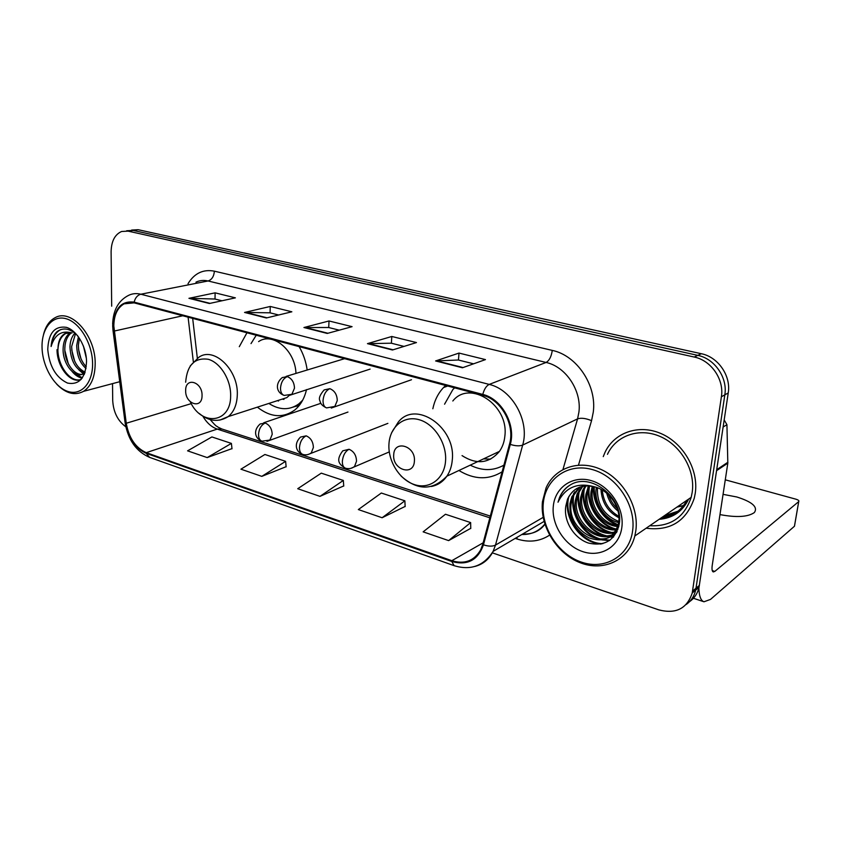 <?xml version="1.0" encoding="UTF-8"?>
<svg xmlns="http://www.w3.org/2000/svg" width="841" height="841" viewBox="0 0 841 841"><rect width="100%" height="100%" fill="white"/><g stroke="black" fill="none" stroke-linecap="round" stroke-linejoin="round"><path stroke-width="1.26" d="M458.923 470.487C474.103 479.717 488.505 480.148 502.13 471.79M257.367 407.16C270.508 417.399 282.933 418.376 294.655 410.093C300.489 405.33 304.442 398.497 306.513 389.593M445.667 385.462L443.522 387.554C438.161 393.283 434.597 400.348 432.842 408.758M307.175 370.019C305.998 361.641 303.317 353.84 299.123 346.608M246.96 332.773L239.296 346.681M660.826 518.151C672.506 516.647 681.21 510.697 686.918 500.269C681.21 510.697 672.506 516.647 660.826 518.151M664.379 515.712L678.035 511.17L664.379 515.712M689.578 601.63C694.435 598.214 697.588 593.431 699.039 587.302L728.232 392.957C731.186 375.906 718.119 356.983 701.31 353.714L138.124 229.698L131.638 230.066M492.353 552.852L658.892 609.893C675.891 614.256 687.002 608.621 692.227 593L721.389 396.752C724.343 379.522 711.15 360.369 694.203 357.036L128.095 231.128L133.13 230.413L126.644 230.77L133.13 230.413L697.778 355.365L133.13 230.413L138.124 229.698M721.389 396.752L724.826 394.85C727.78 377.704 714.65 358.665 697.778 355.365C714.65 358.665 727.78 377.704 724.826 394.85L696.012 588.216L724.826 394.85L728.232 392.957M686.151 604.521C691.029 601.094 694.203 596.301 695.654 590.13L696.012 588.216L695.654 590.13C694.203 596.301 691.029 601.094 686.151 604.521M646.151 528.211C670.235 531.249 686.267 521.262 694.256 498.25L695.265 493.225C698.818 469.835 683.323 443.049 660.973 433.546C638.666 423.832 614.161 432.642 604.994 452.395L603.26 456.621L604.994 452.395C614.161 432.642 638.666 423.832 660.973 433.546C683.323 443.049 698.818 469.835 695.265 493.225L694.256 498.25C686.267 521.262 670.235 531.249 646.151 528.211M113.819 326.045C113.966 315.175 117.404 307.774 124.121 303.822L134.139 302.865L482.713 395.291C501.183 399.528 515.239 424.936 509.541 444.037L482.734 544.432L480.684 549.856C474.187 560.926 464.568 564.542 451.817 560.695L146.25 452.658C135.569 447.832 128.904 438.035 126.255 423.254L113.819 326.045M113.314 325.898L125.761 423.202C128.484 438.35 135.317 448.39 146.25 453.341L451.754 561.473C467.365 565.793 477.93 560.243 483.459 544.821L510.287 444.405C516.153 424.831 501.73 398.76 482.787 394.429L134.129 302.129C121.262 300.594 114.313 308.51 113.314 325.898M677.615 511.507L663.496 516.321M462.445 367.769L485.457 359.601L459.007 353.073L435.606 360.947L462.445 367.769M473.567 363.817L458.356 360.011L435.606 360.947M458.461 360.032L459.007 353.073M392.453 349.993L416.463 342.56L391.801 336.474L367.464 343.643L392.453 349.993M404.048 346.408L391.275 343.202L367.464 343.643M391.391 343.233L391.801 336.474M209.377 303.506L235.385 297.851L215.117 292.847L188.941 298.313L209.377 303.506M221.929 300.773L214.897 299.018L188.941 298.313M215.023 299.049L215.117 292.847M266.366 317.972L291.848 311.79L270.255 306.46L244.563 312.442L266.366 317.972M278.665 314.986L269.94 312.81L244.563 312.442M270.066 312.841L270.255 306.46M327.254 333.435L352.074 326.665L329.02 320.968L303.937 327.517L327.254 333.435M339.228 330.166L328.61 327.506L303.937 327.517M328.726 327.538L329.02 320.968M128.095 231.128L121.609 231.485C114.828 234.502 111.327 241.283 111.107 251.827L111.685 306.187M112.526 383.633L112.705 400.453C113.377 412.069 117.74 420.847 125.803 426.786M448.621 540.605L470.645 522.587L445.467 514.25L423.139 531.848L448.621 540.605L470.76 528.337M261.803 476.363L285.625 461.341L264.904 454.487L240.925 469.183L261.803 476.363L286.129 466.692M207.201 457.588L231.391 443.396L211.89 436.942L187.575 450.839L207.201 457.588L231.99 448.621M382.119 517.741L404.878 500.815L381.33 493.026L358.34 509.562L382.119 517.741L405.141 506.429M319.99 496.369L343.338 480.442L321.273 473.147L297.725 488.716L319.99 496.369L343.727 485.93M343.338 480.442L343.738 486.109M285.625 461.341L286.14 466.871M231.391 443.396L232.011 448.8M404.878 500.815L405.152 506.618M470.645 522.587L470.76 528.526M92.584 363.354C92.394 343.622 79.748 322.439 66.092 318.728C52.426 314.723 41.377 328.547 42.05 347.701C42.523 366.792 54.35 387.039 67.722 391.391C81.093 396.037 92.973 383.149 92.584 363.354M56.641 384.095C65.819 393.535 74.786 395.943 83.543 391.338C91.185 386.24 95.065 376.926 95.18 363.386C95.517 335.633 71.422 308.395 55.348 317.572C49.577 320.526 45.635 326.161 43.532 334.466M86.371 358.413L83.417 345.987M86.003 368.505C79.99 363.102 76.888 355.386 76.72 345.346L78.423 336.768M86.255 366.813C81.093 361.241 78.465 353.956 78.402 344.968L79.443 338.25M84.542 372.847C75.564 369.462 70.697 360.81 69.961 346.881C70.118 341.604 71.569 337.22 74.323 333.74M85.109 372.121C76.72 368.106 72.242 359.559 71.653 346.503L75.343 334.245M85.004 372.426L83.469 373.625C75.227 379.323 62.287 364.111 63.128 348.437C63.464 341.015 65.913 335.727 70.486 332.605M84.626 373.499C76.258 378.292 64.053 363.259 64.841 348.048C65.114 341.183 67.301 336.085 71.401 332.773M77.761 335.885C70.444 328.463 63.538 327.044 57.051 331.617C53.53 334.991 51.553 339.953 51.112 346.513C54.644 334.613 61.624 330.093 72.053 332.941L65.041 333.478C60.31 336.242 57.955 341.625 57.955 349.614C58.365 341.541 61.12 336.074 66.218 333.225L67.858 332.594M47.758 349.467C49.377 366.382 55.969 377.588 67.532 383.086C79.18 385.199 85.509 377.998 86.539 361.483C86.371 346.397 76.731 330.219 66.281 327.317C54.633 325.761 48.463 333.141 47.758 349.467M51.112 346.513C52.174 338.05 55.401 332.395 60.773 329.546M81.125 379.438C71.033 383.118 58.029 366.897 57.882 349.614M82.376 377.84L75.112 373.604M68.31 363.775L64.883 350.613M84.426 373.982L83.795 373.541M83.711 373.478L81.756 371.827M74.712 361.336L71.758 350.003M80.999 358.75L78.602 349.583M81.272 379.27C71.212 384.39 57.009 367.654 57.009 349.604M82.124 378.187C78.497 377.388 75.175 375.191 72.158 371.585M84.184 374.571L78.76 369.735M85.961 368.684L85.288 367.895M202.05 395.617C202.586 381.74 185.325 376.579 185.661 390.55C185.115 404.185 202.218 409.641 202.05 395.617M295.958 373.415C295.349 350.466 272.652 331.522 258.608 341.604M256.232 335.233L251.017 343.601M282.113 399.139L283.974 399.401M293.152 407.149L300.752 403.396M268.826 403.438C279.643 410.313 289.682 410.429 298.944 403.796L302.676 400.179M275.806 401.178L286.834 397.614L289.104 395.554M278.487 401.062L277.509 400.631M414.392 461.183C415.917 445.856 394.114 439.349 393.714 454.792C392.2 469.814 413.761 476.689 414.392 461.183M462.045 455.612C476.668 464.926 489.136 463.507 499.47 451.365C502.498 447.034 504.295 441.935 504.863 436.08C509.057 404.994 469.793 379.365 452.826 400.989M454.603 387.838L452.879 389.541L444.563 404.206M483.564 458.871L490.66 459.133M502.55 465.903L503.864 465.283M470.235 465.157C482.114 471.065 493.341 471.055 503.906 465.136M481.084 461.72L478.971 461.036M719.97 514.597C736.516 517.699 747.975 517.015 754.366 512.547C758.119 507.039 752.264 501.856 736.811 496.978L723.06 494.35M677.394 506.797L683.596 505.515M698.882 587.428C699.018 595.838 700.721 600.621 703.991 601.778L710.519 599.402L794.44 526.256L798.708 501.604L714.818 571.407L713.273 571.943C712.054 571.386 711.717 569.168 712.243 565.278L727.822 463.139L716.585 470.666M794.608 525.446L794.44 526.256M798.708 501.604L798.74 501.562C799.307 500.742 798.34 499.943 795.838 499.165L725.278 479.822M724.185 419.953L726.929 424.705L727.822 463.139M632.642 530.618C636.153 505.378 616.831 476.29 592.495 469.614C568.201 462.561 545.63 478.645 543.318 502.95C540.658 527.16 558.193 554.492 581.688 562.208C605.121 570.282 629.478 555.964 632.642 530.618M635.849 530.587C639.086 506.934 623.36 479.465 601.105 469.488C578.881 459.291 554.787 467.911 546.093 487.843L542.456 501.699C539.817 526.045 556.605 553.536 579.975 562.65C603.27 572.048 628.826 560.358 634.829 535.969L635.849 530.587M649.788 525.72C670.592 526.781 684.395 517.331 691.176 497.357L692.196 492.353C695.507 470.403 680.937 445.278 659.943 436.395C638.992 427.323 615.99 435.67 607.465 454.329M618.051 511.065C612.448 506.671 608.674 500.742 606.739 493.268M617.326 508.637C613.404 505.042 610.513 500.49 608.653 495.002M618.997 517.762C607.812 511.99 601.809 502.529 600.968 489.367M618.923 516.342C609.042 510.76 603.481 502.014 602.261 490.082M618.671 522.587C604.658 519.454 593.904 502.739 596.227 488.2L596.353 487.381M618.829 521.483C603.975 515.459 596.847 504.232 597.446 487.769M617.704 526.487C602.093 525.709 588.458 507.386 591.118 491.186L592.306 486.287M617.998 525.583C602.713 524.164 589.835 506.229 592.4 490.44L593.273 486.497M617.841 529.567C601.126 532.963 582.666 512.684 585.935 494.214L588.637 485.814M616.684 529C600.316 530.272 584.285 510.844 587.239 493.457L589.53 485.877M616.905 531.764C600.253 539.491 576.8 517.93 580.679 497.283L582.55 490.587L585.252 485.877M617.115 531.312C600.4 537.851 578.272 516.574 582.004 496.505L583.875 489.819L586.072 485.814M616.653 532.279C600.989 546.566 570.829 524.017 575.349 500.395L577.22 493.656L582.088 486.403M616.569 532.448C600.453 544.674 572.353 522.335 576.695 499.607L578.566 492.879L582.866 486.235M594.566 486.844C581.814 483.985 572.795 488.127 567.496 499.26L565.846 505.946C563.239 521.136 574.13 538.408 588.469 543.065C604.847 546.661 615.107 540.3 619.249 523.985C623.896 498.776 592.295 472.842 571.586 484.185C566.025 487.118 561.998 491.565 559.507 497.525L558.014 502.214C565.394 487.265 577.578 482.145 594.566 486.844C609.115 490.282 620.469 506.997 618.871 521.01L618.156 525.015C612.889 538.471 603.155 542.75 588.921 537.851C575.486 530.524 569.168 519.086 569.946 503.549L571.827 496.768L579.134 487.349M618.871 526.045C609.746 553.82 565.678 532.406 571.302 502.76L573.184 495.98L579.859 487.076M565.846 505.946L567.717 499.134C569.767 494.466 572.868 490.871 577.042 488.337M553.315 506.051C551.202 524.721 564.816 545.841 582.918 551.675C600.979 557.783 619.512 546.639 621.856 527.275C624.474 508.006 609.809 485.846 591.212 480.621C572.647 475.112 555.155 487.307 553.315 506.051M558.014 502.214L559.643 497.452C562.156 491.796 565.961 487.465 571.06 484.458M602.829 543.643C581.772 543.728 563.228 517.141 568.884 496.39M610.03 540.164L603.228 539.638M601.283 539.186C582.319 534.792 568.81 510.024 574.645 491.869M613.657 536.779L610.356 536.558M610.314 536.558L608.264 536.222M606.277 535.749C587.512 531.344 574.193 506.934 579.912 488.957M611.197 532.364C592.632 527.948 579.502 503.885 585.105 486.087M616.043 529.021C598.676 524.742 585.904 503.307 589.594 485.888M618.198 524.858C602.24 517.478 594.23 504.768 594.177 486.729M601.178 544.032C581.026 543.286 563.554 518.697 567.854 498.419M609.431 540.595L601.757 539.89M599.191 539.186C582.371 534.298 570.04 513.536 573.089 496.211M573.12 496.022L573.709 493.215M613.278 537.21L609.725 536.989M609.578 536.968L606.782 536.463M604.153 535.728C587.586 530.839 575.454 510.487 578.366 493.362M578.429 492.963L578.986 490.314M609.052 532.321C592.737 527.412 580.795 507.48 583.57 490.555M583.665 489.946L584.18 487.454M613.888 528.957C597.814 524.048 586.072 504.516 588.7 487.791M588.826 486.96L589.036 485.835M618.04 525.436C603.039 520.358 591.98 502.697 593.588 486.571M701.31 353.714L694.203 357.036M699.397 585.399L692.585 591.076M188.016 283.722C194.397 273.23 203.186 269.036 214.371 271.17L552.274 350.403C551.349 356.616 549.289 360.631 546.093 362.45L208.074 280.978C203.764 279.969 199.727 280.368 195.953 282.166M552.274 350.403C576.873 355.459 596.963 385.42 593.273 412.164L591.559 420.658L578.492 465.105M510.287 444.405C515.512 446.045 519.633 446.266 522.671 445.078L577.578 418.871L578.923 412.058C581.783 390.634 565.783 366.644 546.093 362.45L489.21 384.411C512.285 389.541 529.914 421.278 522.671 445.078L495.486 545.094L493.131 551.37C489.01 559.391 482.881 564.427 474.723 566.487M112.652 325.435L112.988 330.355L113.682 331.049M125.13 422.939C128.158 440.064 136.295 451.533 149.54 457.346L146.25 453.341M451.754 561.473L454.161 565.688C470.76 570.703 483.743 565.93 493.131 551.37L544.095 521.42M483.459 544.821C488.463 546.471 492.469 546.555 495.486 545.094L543.17 517.362M113.062 330.891L125.025 422.14L125.761 423.202M482.787 394.429C484.185 389.162 486.329 385.819 489.21 384.411L140.825 294.224C137.482 295.149 135.254 297.777 134.129 302.129M112.641 324.332C113.093 310.234 118.392 300.584 128.547 295.38C132.342 293.509 136.431 293.131 140.825 294.224L208.074 280.978C211.827 279.717 213.929 276.447 214.371 271.17M549.572 535.139C539.838 541.478 528.978 542.76 516.973 538.965L515.228 538.387M521.83 534.508C531.249 534.75 538.923 531.26 544.852 524.048M562.965 469.467L577.578 418.871C581.131 417.683 585.788 418.282 591.559 420.658M517.057 537.315L516.973 538.965M451.817 560.695L483.176 542.802M114.176 331.07L182.791 315.764M126.255 423.254L191.254 403.627M188.09 317.162L193.335 361.714M202.87 416.242C206.728 422.813 211.522 427.091 217.251 429.099L489.851 517.804M146.25 452.658L217.251 429.099L221.803 428.973L490.303 516.09M327.906 333.257L304.82 327.401M267.039 317.814L245.467 312.337M210.071 303.359L189.877 298.229M393.083 349.793L368.326 343.517M463.055 367.549L436.426 360.8M190.266 401.756C201.535 426.681 230.907 423.286 230.644 395.88C231.065 379.943 220.416 362.608 208.274 359.286C194.67 357.362 187.133 365.005 185.651 382.213M219.869 420.09L228.258 416.579C233.893 411.901 236.899 404.731 237.288 395.091C238.655 369.935 213.782 346.05 198.728 357.351L190.255 365.898M293.919 406.834L299.154 405.572L294.003 406.792M445.541 461.173C447.044 443.575 434.429 423.906 419.112 419.701C403.806 415.233 389.877 426.829 388.952 443.985C387.796 461.068 399.612 479.927 414.581 484.647C429.53 489.62 444.258 478.844 445.541 461.173M431.37 486.466C437.762 485.246 442.923 481.809 446.886 476.164C449.946 471.622 451.743 466.261 452.269 460.069C456.221 427.207 415.359 399.57 398.182 422.245L391.57 432.842M502.424 465.977L503.801 465.536M287.296 376.61L282.25 377.567C275.354 383.097 275.669 392.369 284.195 395.428C281.735 394.513 280.505 392.043 280.505 388.027C281.094 382.182 283.354 378.376 287.296 376.61C291.838 378.482 294.234 382.329 294.487 388.174L291.89 394.303L284.195 395.428M288.747 395.596L370.103 369.104M329.84 388.679L324.142 389.93C319.864 394.839 318.476 398.508 319.979 400.936C320.41 403.806 322.608 406.119 326.56 407.906C324.163 407.002 322.997 404.5 323.039 400.411C323.69 394.44 325.961 390.529 329.84 388.679C334.592 390.613 337.062 394.566 337.273 400.537L334.865 406.424L326.56 407.906M331.27 408.053L411.501 379.733M265.23 423.023L260.184 423.959C253.246 429.982 254.403 438.266 261.982 441.189C259.69 440.295 258.534 438.014 258.513 434.324C259.07 428.668 261.309 424.905 265.23 423.023C269.604 424.947 271.927 428.731 272.2 434.366L269.908 440.053L261.982 441.189M266.965 441.346L347.964 412.058M306.177 435.848L300.542 437.057C293.919 443.26 295.412 451.869 302.781 454.403C300.542 453.53 299.438 451.218 299.47 447.454C300.079 441.683 302.318 437.814 306.177 435.848C310.75 437.846 313.157 441.725 313.378 447.486L311.254 452.942C308.489 454.813 305.661 455.307 302.781 454.403M307.932 454.539L387.88 423.37M349.057 449.273L342.76 450.829C335.181 460.847 339.564 464.684 345.493 468.248C343.317 467.396 342.276 465.052 342.35 461.215C343.033 455.328 345.262 451.344 349.057 449.273C353.851 451.354 356.332 455.338 356.51 461.215L354.587 466.377C352.127 468.49 349.089 469.12 345.493 468.248M350.844 468.353L389.278 451.911M714.818 571.407L712.253 570.597M716.732 469.699L727.875 462.245M726.929 424.705L723.123 427.007M661.268 517.846L676.542 512.295M659.102 519.328C672.758 518.235 682.619 511.475 688.695 499.049M676.973 507.091L683.439 505.725M447.696 386.008L443.522 387.554M699.039 587.302L692.227 593M124.121 303.822L131.27 302.382M149.54 457.346L454.161 565.688M544.936 524.311C539.701 531.218 532.269 534.456 522.65 534.024M210.208 419.596C217.756 428.3 215.948 425.262 218.008 427.144L221.803 428.973M192.673 318.382L197.341 358.224M84.699 373.309L83.469 373.625M66.229 333.225L65.041 333.478M119.727 381.709L83.543 391.338M300.931 403.133L298.944 403.796M286.834 397.614L228.258 416.579C218.618 422.497 208.946 421.467 199.243 413.478M499.47 451.365L446.886 476.164C432.737 490.745 417.462 490.702 401.062 476.038M502.697 465.83L503.822 465.462M344.6 358.665L286.129 376.4M320.894 403.291L263.748 422.75M703.991 601.778L692.458 597.951M798.74 501.562L794.472 526.224M619.197 524.332L618.156 525.015M589.099 486.802L587.806 487.559M583.875 489.819L582.55 490.587M578.566 492.879L577.22 493.656M573.184 495.98L571.827 496.768M691.176 497.357L634.829 535.969"/></g></svg>

